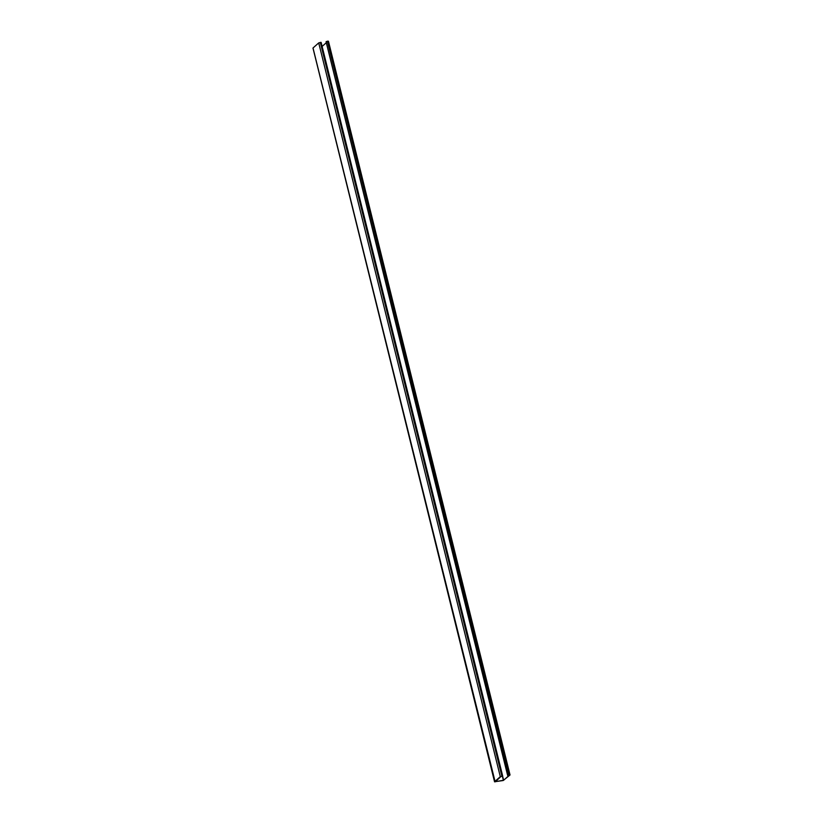 <?xml version="1.0" encoding="UTF-8"?>
<svg xmlns="http://www.w3.org/2000/svg" width="823" height="823" viewBox="0 0 823 823"><rect width="100%" height="100%" fill="white"/><g stroke="black" fill="none" stroke-linecap="round" stroke-linejoin="round"><path stroke-width="1.23" d="M499.818 777.54L499.036 778.239M503.182 780.523L494.613 781.747L500.302 776.645L502.658 776.171L500.929 776.542L495.353 781.665L503.635 780.255L509.334 775.153L507.853 775.307L509.962 775.05L503.182 780.523M507.884 775.513L326.083 41.726L507.853 775.307M509.962 775.05L509.17 774.906L327.585 41.15L328.377 41.304L326.268 41.562M495.148 781.85L313.018 47.991L318.717 42.899L500.302 776.645M503.635 780.255L321.073 42.426L318.717 42.899M326.309 42.693L322.122 46.438M502.411 776.367L503.388 780.338M327.338 41.191L508.933 774.937M320.291 42.354L501.876 776.11M321.073 42.426L502.627 776.048M507.657 775.503L326.073 41.757M510.023 774.937L328.439 41.191M494.561 781.819L312.977 48.073M502.699 776.099L321.114 42.343"/></g></svg>
